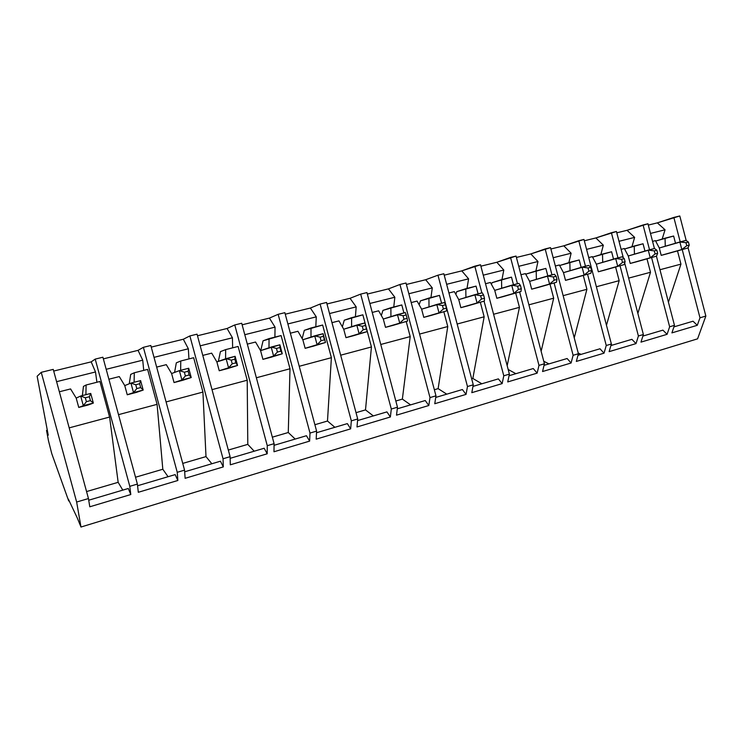 <?xml version="1.0" encoding="UTF-8"?>
<svg xmlns="http://www.w3.org/2000/svg" width="743" height="743" viewBox="0 0 743 743"><rect width="100%" height="100%" fill="white"/><g stroke="black" fill="none" stroke-linecap="round" stroke-linejoin="round"><path stroke-width="1.11" d="M659.282 247.995L685.984 240.398L688.427 242.069L685.975 242.701L686.764 245.747L689.225 245.106L688.427 242.069L689.225 245.106L686.764 245.747L681.833 249.546L661.205 255.341L681.833 249.546L679.864 241.967L659.282 247.995L655.437 240.639L652.568 241.364L655.437 240.639L659.282 247.976L661.205 255.369L659.282 247.976M666.174 254.069L687.944 247.948L666.174 254.069M687.944 247.948L689.225 245.106L687.944 247.948M681.833 249.546L686.764 245.747L685.975 242.701L679.864 241.967L681.833 249.546M679.864 241.967L685.975 242.701L688.427 242.069L685.984 240.398L679.864 241.967M628.272 255.973L654.537 248.487L656.84 250.224L654.314 250.883L655.112 253.967L657.639 253.307L656.84 250.224L657.639 253.307L655.112 253.967L650.246 257.784L630.222 263.431L650.246 257.784L648.24 250.103L628.272 255.973L624.343 248.524L621.111 249.342L624.343 248.524L628.272 255.964L630.231 263.449L628.272 255.964M635.404 262.103L656.533 256.14L635.404 262.103M656.533 256.14L657.639 253.307L656.533 256.14M650.246 257.784L655.112 253.967L654.314 250.883L648.24 250.103L650.246 257.784M648.24 250.103L654.314 250.883L656.84 250.224L654.537 248.487L648.24 250.103M596.36 264.192L622.151 256.809L624.287 258.629L621.677 259.307L622.504 262.437L625.104 261.759L624.287 258.629L625.104 261.759L622.504 262.437L617.702 266.273L598.338 271.762L617.702 266.273L615.659 258.48L596.36 264.192L592.338 256.641L588.716 257.552L592.338 256.641L596.35 264.174L598.347 271.78L596.35 264.174M603.725 270.368L624.185 264.582L603.725 270.368M624.185 264.582L625.104 261.759L624.185 264.582M617.702 266.273L622.504 262.437L621.677 259.307L615.659 258.48L617.702 266.273M615.659 258.48L621.677 259.307L624.287 258.629L622.151 256.809L615.659 258.48M563.491 272.653L588.772 265.39L590.731 267.294L588.047 267.991L588.883 271.167L591.567 270.471L590.731 267.294L591.567 270.471L588.883 271.167L584.156 275.031L565.507 280.334L584.156 275.031L582.075 267.108L563.491 272.653L559.368 264.991L555.355 266.013L559.368 264.991L563.482 272.635L565.507 280.352L563.482 272.635M571.116 278.885L590.843 273.285L571.116 278.885M590.843 273.285L591.567 270.471L590.843 273.285M584.156 275.031L588.883 271.167L588.047 267.991L582.075 267.108L584.156 275.031M582.075 267.108L588.047 267.991L590.731 267.294L588.772 265.39L582.075 267.108M529.629 281.365L554.352 274.241L556.135 276.229L553.359 276.944L554.213 280.176L556.981 279.452L556.135 276.229L556.981 279.452L554.213 280.176L549.569 284.049L531.682 289.166L549.569 284.049L547.452 276.015L529.629 281.365L525.412 273.61L520.964 274.734L525.412 273.61L529.62 281.356L531.682 289.185L529.62 281.356M537.533 287.662L556.461 282.256L537.533 287.662M556.461 282.256L556.981 279.452L556.461 282.256M549.569 284.049L554.213 280.176L553.359 276.944L547.452 276.015L549.569 284.049M547.452 276.015L553.359 276.944L556.135 276.229L554.352 274.241L547.452 276.015M494.727 290.355L518.855 283.362L520.434 285.442L517.574 286.185L518.438 289.464L521.298 288.721L520.434 285.442L521.298 288.721L518.438 289.464L513.887 293.364L496.816 298.268L513.887 293.364L511.732 285.201L494.727 290.355M502.918 296.698L521.001 291.507L502.918 296.698M521.001 291.507L521.298 288.721L521.001 291.507M513.887 293.364L518.438 289.464L517.574 286.185L511.732 285.201L513.887 293.364M511.732 285.201L517.574 286.185L520.434 285.442L518.855 283.362L511.732 285.201M458.737 299.615L482.216 292.788L483.582 294.962L480.628 295.723L481.51 299.048L484.464 298.287L483.582 294.962L484.464 298.287L481.51 299.048L477.052 302.968L460.864 307.648L477.052 302.968L474.861 294.674L458.737 299.615L454.317 291.627L448.939 292.993L454.317 291.627L458.737 299.605L460.874 307.676L458.737 299.605M467.226 306.014L484.399 301.054L467.226 306.014M484.399 301.054L484.464 298.287L484.399 301.054M477.052 302.968L481.51 299.048L480.628 295.723L474.861 294.674L477.052 302.968M474.861 294.674L480.628 295.723L483.582 294.962L482.216 292.788L474.861 294.674M421.615 309.172L444.379 302.512L445.531 304.779L442.475 305.568L443.376 308.958L446.422 308.169L445.531 304.779L446.422 308.169L443.376 308.958L439.02 312.887L423.779 317.335L439.02 312.887L436.791 304.463L421.615 309.172L417.083 301.073L411.204 302.568L417.083 301.073L421.615 309.162L423.789 317.354L421.615 309.162M430.42 315.626L446.608 310.908L430.42 315.626M446.608 310.908L446.422 308.169L446.608 310.908M439.02 312.887L443.376 308.958L442.475 305.568L436.791 304.463L439.02 312.887M436.791 304.463L442.475 305.568L445.531 304.779L444.379 302.512L436.791 304.463M383.295 319.035L405.297 312.562L406.198 314.939L403.05 315.747L403.96 319.193L407.118 318.375L406.198 314.939L407.118 318.375L403.96 319.193L399.734 323.14L385.506 327.329L399.734 323.14L397.449 314.577L383.295 319.035L378.651 310.815L372.234 312.441L378.651 310.815L383.295 319.026L385.506 327.347L383.295 319.026M392.425 325.545L407.563 321.097L392.425 325.545M407.563 321.097L407.118 318.375L407.563 321.097M399.734 323.14L403.96 319.193L403.05 315.747L397.449 314.577L399.734 323.14M397.449 314.577L403.05 315.747L406.198 314.939L405.297 312.562L397.449 314.577M343.73 329.223L364.897 322.945L367.209 331.629L345.978 337.647L359.11 333.737L356.789 325.035L343.73 329.223M366.475 328.926L365.537 325.434L362.278 326.279L363.216 329.771L366.475 328.926L363.216 329.771L359.11 333.737L367.209 331.629L353.204 335.79L367.209 331.629L364.897 322.945L366.475 328.926M359.11 333.737L363.216 329.771L362.278 326.279L356.789 325.035L359.11 333.737M356.789 325.035L362.278 326.279L365.537 325.434L364.897 322.945L356.789 325.035M302.838 339.755L323.112 333.691L325.471 342.514L305.132 348.309L317.094 344.706L314.716 335.845L302.838 339.755L297.943 331.276L290.355 333.208L297.943 331.276L302.838 339.737L305.141 348.337L302.838 339.737M324.431 339.848L323.474 336.291L320.103 337.164L321.06 340.721L324.431 339.848L321.06 340.721L317.094 344.706L325.471 342.514L312.682 346.368L325.471 342.514L323.112 333.691L324.431 339.848M317.094 344.706L321.06 340.721L320.103 337.164L314.716 335.845L317.094 344.706M314.716 335.845L320.103 337.164L323.474 336.291L323.112 333.691L314.716 335.845M260.57 350.631L279.879 344.808L282.284 353.779L262.911 359.333L273.6 356.046L271.186 347.037L260.57 350.631M280.91 351.151L279.944 347.529L276.452 348.439L277.418 352.061L280.91 351.151L277.418 352.061L273.6 356.046L282.284 353.779L270.796 357.299L282.284 353.779L280.91 351.151L282.284 353.779L279.879 344.808L280.91 351.151M273.6 356.046L277.418 352.061L276.452 348.439L271.186 347.037L273.6 356.046M271.186 347.037L276.452 348.439L279.944 347.529L279.879 344.808L271.186 347.037M216.854 361.887L235.104 356.315L237.565 365.454L219.241 370.738L228.575 367.794L226.104 358.628L216.854 361.887L211.69 353.148L202.783 355.405L211.69 353.148L216.854 361.869L219.25 370.757L216.854 361.869M235.837 362.853L234.853 359.175L231.231 360.114L232.225 363.791L235.837 362.853L232.225 363.791L228.575 367.794L237.565 365.454L227.488 368.612L237.565 365.454L235.837 362.853L237.565 365.454L235.104 356.315L234.853 359.175L235.837 362.853M228.575 367.794L232.225 363.791L231.231 360.114L226.104 358.628L228.575 367.794M226.104 358.628L231.231 360.114L234.853 359.175L235.104 356.315L226.104 358.628M171.605 373.534L179.388 370.636L188.713 368.24L191.23 377.537L174.048 382.543L181.905 379.97L179.388 370.636L171.605 373.534M189.131 374.983L188.118 371.24L184.366 372.206L185.378 375.958L189.131 374.983L185.378 375.958L181.905 379.97L191.23 377.537L182.667 380.314L191.23 377.537L189.131 374.983L191.23 377.537L188.713 368.24L188.118 371.24L189.131 374.983M181.905 379.97L185.378 375.958L184.366 372.206L179.388 370.636L181.905 379.97M179.388 370.636L184.366 372.206L188.118 371.24L188.713 368.24L179.388 370.636M124.75 385.598L130.944 383.091L140.622 380.602L143.185 390.075L127.239 394.756L133.526 392.592L130.944 383.091L124.75 385.598M140.696 387.567L139.656 383.75L135.765 384.753L136.805 388.58L140.696 387.567L136.805 388.58L133.526 392.592L143.185 390.075L136.257 392.425L143.185 390.075L140.696 387.567L143.185 390.075L140.622 380.602L139.656 383.75L140.696 387.567M133.526 392.592L136.805 388.58L135.765 384.753L130.944 383.091L133.526 392.592M130.944 383.091L135.765 384.753L139.656 383.75L140.622 380.602L130.944 383.091M76.195 398.099L80.681 396.019L90.73 393.437L93.349 403.077L78.739 407.424L83.318 405.697L80.681 396.019L76.195 398.099M90.423 400.626L89.364 396.734L85.324 397.774L86.383 401.666L90.423 400.626L86.383 401.666L83.318 405.697L93.349 403.077L88.185 404.981L93.349 403.077L90.423 400.626L93.349 403.077L90.73 393.437L89.364 396.734L90.423 400.626M83.318 405.697L86.383 401.666L85.324 397.774L80.681 396.019L83.318 405.697M80.681 396.019L85.324 397.774L89.364 396.734L90.73 393.437L80.681 396.019M69.164 500.819L68.7 500.949L51.778 453.685L48.49 440.813L46.53 430.429L48.239 435.184L37.15 376.255L41.246 372.327L76.65 502.036L80.978 527.028L697.584 338.836L705.85 316.063L688.055 247.698L705.85 316.063L699.98 317.8L705.85 316.063L697.584 338.836L80.978 527.028L77.216 517.825L68.375 499.166L68.7 500.949L69.164 500.819M83.448 386.397L86.104 384.995L99.933 381.484L86.104 384.995L85.909 394.672L86.104 384.995L83.448 386.397L82.352 395.582L83.448 386.397M59.347 391.775L70.576 388.933L59.347 391.775M78.749 407.443L76.195 398.081L70.576 388.933L76.195 398.081L78.749 407.443L88.436 404.916L78.749 407.443M69.192 427.866L109.602 417.046L99.933 381.484L109.602 417.046L69.192 427.866M95.206 359.11L129.793 486.321L137.381 484.083L102.905 357.225L95.206 359.11L102.905 357.225L137.381 484.083L129.793 486.321L130.787 494.541L89.792 506.791L88.463 498.544L76.65 502.036L88.463 498.544L53.245 369.382L41.246 372.327L53.245 369.382L88.463 498.544L89.792 506.791L130.787 494.541L128.288 488.495L88.733 500.215L128.288 488.495L130.787 494.541L129.793 486.321L95.206 359.11L91.185 361.86L95.206 359.11M130.694 374.407L134.279 372.782L147.616 369.392L134.279 372.782L134.121 382.283L134.279 372.782L130.694 374.407L129.273 383.769L130.694 374.407M108.887 379.218L119.289 376.58L108.887 379.218M127.248 394.784L124.75 385.58L119.289 376.58L124.75 385.58L127.248 394.784L136.591 392.341L127.248 394.784M118.518 414.659L157.089 404.341L147.616 369.392L157.089 404.341L118.518 414.659M143.38 347.315L177.243 472.297L184.561 470.133L150.81 345.495L143.38 347.315L150.81 345.495L184.561 470.133L177.243 472.297L177.856 480.48L138.309 492.293L137.381 484.083L138.309 492.293L177.856 480.48L175.172 474.61L137.566 485.755L175.172 474.61L177.856 480.48L177.243 472.297L143.38 347.315L138.049 350.352L143.38 347.315M176.323 362.825L180.763 360.996L193.654 357.727L180.763 360.996L180.651 370.32L180.763 360.996L176.323 362.825L174.577 372.429L176.323 362.825M156.662 367.098L166.302 364.655L156.662 367.098M174.048 382.561L171.605 373.515L166.302 364.655L171.605 373.515L174.048 382.561L183.075 380.202L174.048 382.561M166.088 401.926L202.923 392.072L193.654 357.727L202.923 392.072L166.088 401.926M189.874 335.929L223.039 458.765L230.107 456.676L197.053 334.174L189.874 335.929L197.053 334.174L230.107 456.676L223.039 458.765L223.299 466.901L185.118 478.316L184.561 470.133L185.118 478.316L223.299 466.901L220.439 461.208L184.673 471.796L220.439 461.208L223.299 466.901L223.039 458.765L189.874 335.929L183.326 339.235L189.874 335.929M220.42 351.634L225.668 349.609L238.113 346.452L225.668 349.609L225.584 358.813L225.668 349.609L220.42 351.634L218.368 361.349L220.42 351.634M212.015 389.638L247.205 380.221L238.113 346.452L247.205 380.221L212.015 389.638M227.962 368.463L219.25 370.757L227.962 368.463M234.769 324.942L267.266 445.689L274.093 443.673L241.707 323.242L234.769 324.942L241.707 323.242L274.093 443.673L267.266 445.689L267.192 453.787L230.311 464.812L230.107 456.676L230.311 464.812L267.192 453.787L264.164 448.252L230.144 458.329L264.164 448.252L267.192 453.787L267.266 445.689L234.769 324.942L227.089 328.49L234.769 324.942M263.068 340.805L281.086 335.557L269.05 338.604L269.003 347.78L269.05 338.604L263.068 340.805L260.737 350.575L263.068 340.805M247.317 344.12L255.546 342.031L247.317 344.12M262.92 359.361L260.57 350.612L255.546 342.031L260.57 350.612L262.92 359.361L271.344 357.16L262.92 359.361M256.363 377.769L290.002 368.76L281.086 335.557L290.002 368.76L256.363 377.769M278.151 314.317L309.998 433.058L316.602 431.107L284.857 312.673L278.151 314.317L284.857 312.673L316.602 431.107L309.998 433.058L309.627 441.11L273.972 451.763L274.093 443.673L273.972 451.763L309.627 441.11L306.45 435.723L274.065 445.317L306.45 435.723L309.627 441.11L309.998 433.058L278.151 314.317L269.421 318.097L278.151 314.317M304.324 330.338L322.648 325.016L311.011 327.969L310.992 337.071L311.011 327.969L304.324 330.338L302.15 338.548L304.324 330.338M299.225 366.29L331.387 357.689L322.648 325.016L331.387 357.689L299.225 366.29M313.277 346.182L305.141 348.337L313.277 346.182M320.094 304.045L351.328 420.844L357.708 418.959L326.576 302.457L320.094 304.045L326.576 302.457L357.708 418.959L351.328 420.844L350.659 428.86L316.184 439.159L316.602 431.107L316.184 439.159L350.659 428.86L347.343 423.612L316.518 432.742L347.343 423.612L350.659 428.86L351.328 420.844L320.094 304.045L310.379 308.039L320.094 304.045M344.269 320.196L362.863 314.818L351.597 317.679L351.615 326.697L351.597 317.679L344.269 320.196L342.347 326.809L344.269 320.196M331.972 322.657L338.957 320.883L331.972 322.657M345.978 337.675L343.721 329.214L338.957 320.883L343.721 329.214L345.978 337.675L353.863 335.613L345.978 337.675M340.666 355.2L371.435 346.962L362.863 314.818L371.435 346.962L340.666 355.2M360.671 294.117L391.301 409.031L397.477 407.21L366.94 292.575L360.671 294.117L366.94 292.575L397.477 407.21L391.301 409.031L390.372 416.99L357.002 426.965L357.708 418.959L357.002 426.965L390.372 416.99L386.927 411.891L357.569 420.584L386.927 411.891L390.372 416.99L391.301 409.031L360.671 294.117L350.037 298.305L360.671 294.117M382.951 310.379L401.796 304.946L390.883 307.713L390.929 316.629L390.883 307.713L382.951 310.379L381.326 315.552L382.951 310.379M380.76 344.473L410.21 336.588L406.198 321.496L410.21 336.588L380.76 344.473M403.913 312.914L401.796 304.946L403.913 312.914M393.14 325.332L385.506 327.347L393.14 325.332M399.938 284.495L429.993 397.598L435.974 395.824L406.003 283.009L399.938 284.495L406.003 283.009L435.974 395.824L429.993 397.598L428.813 405.511L396.511 415.161L397.477 407.21L396.511 415.161L428.813 405.511L425.247 400.533L397.282 408.817L425.247 400.533L428.813 405.511L429.993 397.598L399.938 284.495L388.459 288.878L399.938 284.495M420.445 300.859L439.503 295.389L428.934 298.064L429.008 306.878L428.934 298.064L420.445 300.859L419.136 304.741L420.445 300.859M419.572 334.081L447.76 326.539L443.84 311.716L447.76 326.539L419.572 334.081M441.583 303.228L439.503 295.389L441.583 303.228M431.172 315.404L423.789 317.354L431.172 315.404M437.961 275.189L467.468 386.518L473.263 384.809L443.84 273.749L437.961 275.189L443.84 273.749L473.263 384.809L467.468 386.518L466.056 394.384L434.757 403.728L435.974 395.824L434.757 403.728L466.056 394.384L462.378 389.536L435.732 397.431L462.378 389.536L466.056 394.384L467.468 386.518L437.961 275.189L425.693 279.73L437.961 275.189M456.796 291.637L476.049 286.12L465.805 288.721L465.907 297.423L465.805 288.721L456.796 291.637L455.821 294.339L456.796 291.637M457.159 324.022L484.157 316.797L480.312 302.234L484.157 316.797L457.159 324.022M478.093 293.847L476.049 286.12L478.093 293.847M468.034 305.782L460.874 307.676L468.034 305.782M474.805 266.161L481.863 292.872L474.805 266.161L480.507 264.768L461.793 270.87L474.805 266.161M484.055 301.156L503.782 375.791L509.401 374.128L480.507 264.768L509.401 374.128L503.782 375.791L502.147 383.602L471.814 392.666L473.263 384.809L471.814 392.666L502.147 383.602L498.367 378.884L472.975 386.397L498.367 378.884L502.147 383.602L503.782 375.791L484.055 301.156M492.052 282.684L511.481 277.139L501.553 279.656L501.674 288.247L501.553 279.656L492.052 282.684L491.42 284.328L492.052 282.684M485.513 283.724L490.408 282.479L485.513 283.724M496.826 298.287L494.727 290.337L490.408 282.479L494.727 290.337L496.826 298.287L503.773 296.476L496.826 298.287M493.584 314.27L519.45 307.351L515.679 293.03L519.45 307.351L493.584 314.27M513.487 284.745L511.481 277.139L513.487 284.745M510.525 257.422L517.453 283.724L510.525 257.422L516.051 256.066L496.826 262.27L510.525 257.422M519.617 291.906L538.981 365.38L544.424 363.773L516.051 256.066L544.424 363.773L538.981 365.38L537.143 373.144L507.729 381.93L509.401 374.128L507.729 381.93L537.143 373.144L533.26 368.547L509.057 375.707L533.26 368.547L537.143 373.144L538.981 365.38L519.617 291.906M526.258 274L545.854 268.418L536.223 270.87L536.362 279.34L536.223 270.87L526.258 274L525.988 274.669L526.258 274M528.895 304.825L553.684 298.184L549.978 284.105L553.684 298.184L528.895 304.825M547.832 275.913L545.854 268.418L547.832 275.913M538.415 287.402L531.682 289.185L538.415 287.402M545.158 248.942L551.975 274.854L545.158 248.942L550.517 247.623L530.818 253.93L545.158 248.942M554.092 282.925L573.122 355.293L578.407 353.733L550.517 247.623L578.407 353.733L573.122 355.293L571.088 363.002L542.557 371.528L544.424 363.773L542.557 371.528L571.088 363.002L567.123 358.516L544.043 365.352L567.123 358.516L571.088 363.002L573.122 355.293L554.092 282.925M559.655 265.52L579.215 259.966L569.862 262.335L570.03 270.703L569.862 262.335L559.655 265.52M563.138 295.658L586.905 289.296L583.274 275.43L586.905 289.296L563.138 295.658M581.165 267.387L579.215 259.966L581.165 267.387M572.045 278.625L565.507 280.352L572.045 278.625M578.769 240.713L585.465 266.245L578.769 240.713L583.97 239.441L563.826 245.822L578.769 240.713M587.555 274.213L606.251 345.504L611.378 343.99L583.97 239.441L611.378 343.99L606.251 345.504L604.031 353.166L576.336 361.432L578.407 353.733L576.336 361.432L604.031 353.166L599.991 348.773L577.989 355.293L599.991 348.773L604.031 353.166L606.251 345.504L587.555 274.213M592.589 257.124L611.6 251.756L602.517 254.06L602.703 262.316L602.517 254.06L592.589 257.124M596.369 286.761L619.17 280.659L615.594 267.016L619.17 280.659L596.369 286.761M613.523 259.112L611.6 251.756L613.523 259.112M604.691 270.099L598.347 271.78L604.691 270.099M611.387 232.726L617.972 257.886L611.387 232.726L616.439 231.491L595.886 237.946L611.387 232.726M620.034 265.762L638.404 335.994L643.382 334.526L624.687 263.031L643.382 334.526L638.404 335.994L636.017 343.61L609.13 351.643L611.378 343.99L609.13 351.643L636.017 343.61L631.903 339.328L610.922 345.541L631.903 339.328L636.017 343.61L638.404 335.994L620.034 265.762M623.321 257.812L616.439 231.491L623.321 257.812M624.584 248.97L643.057 243.778L634.234 246.017L634.438 254.162L634.234 246.017L624.584 248.97M628.634 278.123L650.496 272.272L646.986 258.833L650.496 272.272L628.634 278.123M644.961 251.069L643.057 243.778L644.961 251.069M636.398 261.824L630.231 263.449L636.398 261.824M643.066 224.962L649.54 249.769L643.066 224.962L647.97 223.764L627.046 230.302L643.066 224.962M651.574 257.542L669.638 326.771L674.468 325.341L656.431 256.177L674.468 325.341L669.638 326.771L667.093 334.322L640.977 342.124L643.382 334.526L640.977 342.124L667.093 334.322L662.905 330.143L642.89 336.068L662.905 330.143L667.093 334.322L669.638 326.771L651.574 257.542M654.425 248.515L647.97 223.764L654.425 248.515M655.66 241.057L673.632 236.023L665.05 238.197L665.273 246.239L665.05 238.197L655.66 241.057M659.97 269.737L680.95 264.127L677.495 250.883L680.95 264.127L659.97 269.737M675.508 243.249L673.632 236.023L675.508 243.249M667.195 253.781L661.205 255.369L667.195 253.781M673.845 217.43L680.216 241.884L673.845 217.43L679.799 215.972L657.341 222.863L673.845 217.43M682.213 249.564L699.98 317.8L697.287 325.304L671.904 332.883L674.468 325.341L671.904 332.883L697.287 325.304L693.033 321.217L673.947 326.874L693.033 321.217L697.287 325.304L699.98 317.8L682.213 249.564M686.198 240.546L679.799 215.972L686.198 240.546M53.7 371.054L91.185 361.86L53.7 371.054M103.361 358.869L138.049 350.352L103.361 358.869M151.247 347.111L183.326 339.235L151.247 347.111M197.48 335.762L227.089 328.49L197.48 335.762M242.125 324.802L269.421 318.097L242.125 324.802M285.266 314.205L310.379 308.039L285.266 314.205M326.976 303.971L350.037 298.305L326.976 303.971M367.33 294.061L388.459 288.878L367.33 294.061M406.393 284.467L425.693 279.73L406.393 284.467M444.221 275.179L461.793 270.87L444.221 275.179M480.879 266.189L496.826 262.27L480.879 266.189M516.413 257.459L530.818 253.93L516.413 257.459M550.879 248.998L563.826 245.822L550.879 248.998M584.323 240.788L595.886 237.946L584.323 240.788M616.792 232.819L627.046 230.302L616.792 232.819M648.314 225.083L657.341 222.863L648.314 225.083M47.311 430.216L46.53 430.429L47.311 430.216M80.978 527.028L76.65 502.036L41.246 372.327L37.15 376.255L48.239 435.184L46.53 430.429L48.49 440.813L51.778 453.685L68.7 500.949L68.375 499.166L77.216 517.825L80.978 527.028M662.189 239.07L665.05 229.791L650.496 233.423L665.05 229.791L657.341 222.863L665.05 229.791L662.189 239.07M668.431 302.169L680.95 264.127L668.431 302.169M631.949 246.713L634.633 237.388L619.003 241.289L634.633 237.388L627.046 230.302L634.633 237.388L631.949 246.713M637.856 313.407L650.496 272.272L637.856 313.407M600.855 254.57L603.335 245.199L586.571 249.379L603.335 245.199L595.886 237.946L603.335 245.199L600.855 254.57M612.288 345.133L611.183 344.641L612.288 345.133M606.464 325.267L619.17 280.659L606.464 325.267M568.859 262.651L571.126 253.233L553.173 257.719L571.126 253.233L563.826 245.822L571.126 253.233L568.859 262.651M581.072 354.383L578.221 353.036L581.072 354.383M574.237 337.861L586.905 289.296L574.237 337.861M535.907 270.963L537.969 261.517L518.744 266.31L537.969 261.517L530.818 253.93L537.969 261.517L535.907 270.963M548.947 363.894L543.765 361.265L548.947 363.894M541.136 351.29L553.684 298.184L541.136 351.29M501.971 279.544L503.8 270.043L483.256 275.17L503.8 270.043L496.826 262.27L503.8 270.043L501.971 279.544M515.883 373.692L508.166 369.475L515.883 373.692M507.172 365.695L519.45 307.351L507.172 365.695M467.003 288.414L468.592 278.829L446.645 284.309L468.592 278.829L461.793 270.87L468.592 278.829L467.003 288.414M481.835 383.778L472.845 378.466L471.675 378.809L472.845 378.466L484.157 316.797L472.845 378.466L481.835 383.778M430.949 297.553L432.287 287.894L408.854 293.745L432.287 287.894L425.693 279.73L432.287 287.894L430.949 297.553M446.757 394.161L438.129 388.635L434.358 389.741L438.129 388.635L447.76 326.539L438.129 388.635L446.757 394.161M393.771 306.98L394.839 297.246L369.847 303.478L394.839 297.246L388.459 288.878L394.839 297.246L393.771 306.98M410.61 404.87L402.362 399.102L395.833 401.016L402.362 399.102L410.21 336.588L402.362 399.102L410.61 404.87M355.414 316.713L356.185 306.887L329.539 313.546L356.185 306.887L350.037 298.305L356.185 306.887L355.414 316.713M373.33 415.913L365.5 409.904L356.027 412.671L365.5 409.904L371.435 346.962L365.5 409.904L373.33 415.913M315.812 326.753L316.277 316.852L287.875 323.948L316.277 316.852L310.379 308.039L316.277 316.852L315.812 326.753M334.879 427.309L327.487 421.03L314.893 424.717L327.487 421.03L331.387 357.689L327.487 421.03L334.879 427.309M274.91 337.118L275.049 327.143L244.781 334.703L275.049 327.143L269.421 318.097L275.049 327.143L274.91 337.118M295.185 439.067L288.275 432.51L272.347 437.172L288.275 432.51L290.002 368.76L288.275 432.51L295.185 439.067M232.643 347.835L232.429 337.786L200.192 345.829L232.429 337.786L227.089 328.49L232.429 337.786L232.643 347.835M254.199 451.205L247.791 444.36L228.324 450.063L247.791 444.36L247.205 380.221L247.791 444.36L254.199 451.205M188.936 358.915L188.351 348.783L154.024 357.355L188.351 348.783L183.326 339.235L188.351 348.783L188.936 358.915M211.848 463.743L205.997 456.601L182.741 463.409L205.997 456.601L202.923 392.072L205.997 456.601L211.848 463.743M143.724 370.385L142.73 360.179L106.193 369.299L142.73 360.179L138.049 350.352L142.73 360.179L143.724 370.385M168.076 476.718L162.81 469.251L135.514 477.238L162.81 469.251L157.089 404.341L162.81 469.251L168.076 476.718M96.915 382.255L95.494 371.964L56.598 381.679L95.494 371.964L91.185 361.86L95.494 371.964L96.915 382.255M122.79 490.129L118.156 482.318L86.559 491.569L118.156 482.318L109.602 417.046L118.156 482.318L122.79 490.129"/></g></svg>
